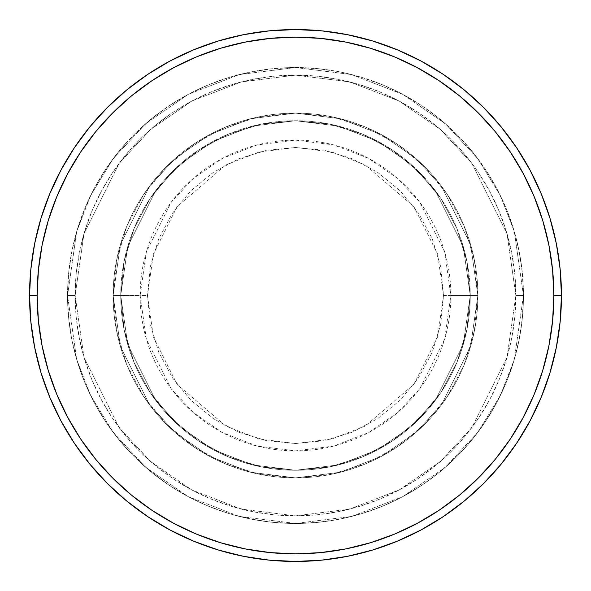 <?xml version="1.0" encoding="UTF-8"?>
<svg xmlns="http://www.w3.org/2000/svg" width="591" height="591" viewBox="0 0 591 591"><rect width="100%" height="100%" fill="white"/><g stroke="black" fill="none" stroke-linecap="round" stroke-linejoin="round"><path stroke-width="0.44" stroke-dasharray="2.96 2.22" d="M443.531 295.5L437.606 254.049L413.922 206.68L365.164 164.882L331.935 152.027L295.5 147.469L259.065 152.027L225.836 164.882L177.078 206.68L153.394 254.049L147.469 295.5L140.126 295.5L146.346 251.995L171.205 202.277L193.338 178.438L222.386 158.41L257.255 144.913L295.5 140.126L333.745 144.913L368.614 158.41L397.662 178.438L419.795 202.277L444.654 251.995L450.874 295.5L443.531 295.5L440.687 266.622L432.265 238.853L418.583 213.255L400.173 190.827L377.745 172.417L352.147 158.735L324.378 150.313L295.5 147.469L266.622 150.313L238.853 158.735L213.255 172.417L190.827 190.827L172.417 213.255L158.735 238.853L150.313 266.622L147.469 295.5L150.313 324.378L158.735 352.147L172.417 377.745L190.827 400.173L213.255 418.583L238.853 432.265L266.622 440.687L295.5 443.531L324.378 440.687L352.147 432.265L377.745 418.583L400.173 400.173L418.583 377.745L432.265 352.147L440.687 324.378L443.531 295.5L450.874 295.5A155.374 155.374 0 0 0 295.5 140.126A155.374 155.374 0 0 0 140.126 295.5L113.132 295.5L120.431 346.562L149.604 404.916L175.586 432.9L209.679 456.415L250.614 472.253L295.5 477.868L340.386 472.253L381.321 456.415L415.414 432.9L441.396 404.916L470.569 346.562L477.868 295.5L470.266 295.5L463.278 344.435L435.316 400.358L410.413 427.175L377.745 449.707L338.517 464.888L295.5 470.266L252.483 464.888L213.255 449.707L180.587 427.175L155.684 400.358L127.722 344.435L120.734 295.5L113.132 295.5L120.734 295.5L127.722 344.435L155.684 400.358L180.587 427.175L213.255 449.707L252.483 464.888L295.5 470.266L338.517 464.888L377.745 449.707L410.413 427.175L435.316 400.358L463.278 344.435L470.266 295.5L477.868 295.5L470.569 346.562L441.396 404.916L415.414 432.9L381.321 456.415L340.386 472.253L295.5 477.868L250.614 472.253L209.679 456.415L175.586 432.9L149.604 404.916L120.431 346.562L113.132 295.5L120.431 346.562L149.604 404.916L175.586 432.9L209.679 456.415L250.614 472.253L295.5 477.868L340.386 472.253L381.321 456.415L415.414 432.9L441.396 404.916L470.569 346.562L477.868 295.5L470.266 295.5L463.278 344.435L435.316 400.358L410.413 427.175L377.745 449.707L338.517 464.888L295.5 470.266L252.483 464.888L213.255 449.707L180.587 427.175L155.684 400.358L127.722 344.435L120.734 295.5L113.132 295.5L120.734 295.5L127.722 344.435L155.684 400.358L180.587 427.175L213.255 449.707L252.483 464.888L295.5 470.266L338.517 464.888L377.745 449.707L410.413 427.175L435.316 400.358L463.278 344.435L470.266 295.5L477.868 295.5L470.569 346.562L441.396 404.916L415.414 432.9L381.321 456.415L340.386 472.253L295.5 477.868L250.614 472.253L209.679 456.415L175.586 432.9L149.604 404.916L120.431 346.562L113.132 295.5L120.431 346.562L149.604 404.916L175.586 432.9L209.679 456.415L250.614 472.253L295.5 477.868L340.386 472.253L381.321 456.415L415.414 432.9L441.396 404.916L470.569 346.562L477.868 295.5L470.266 295.5L463.278 344.435L435.316 400.358L410.413 427.175L377.745 449.707L338.517 464.888L295.5 470.266L252.483 464.888L213.255 449.707L180.587 427.175L155.684 400.358L127.722 344.435L120.734 295.5L113.132 295.5L120.734 295.5L127.722 344.435L155.684 400.358L180.587 427.175L213.255 449.707L252.483 464.888L295.5 470.266L338.517 464.888L377.745 449.707L410.413 427.175L435.316 400.358L463.278 344.435L470.266 295.5L477.868 295.5L470.569 346.562L441.396 404.916L415.414 432.9L381.321 456.415L340.386 472.253L295.5 477.868L250.614 472.253L209.679 456.415L175.586 432.9L149.604 404.916L120.431 346.562L113.132 295.5A182.368 182.368 0 0 1 295.5 113.132A182.368 182.368 0 0 1 477.868 295.5A182.368 182.368 0 0 0 295.5 113.132A182.368 182.368 0 0 0 113.132 295.5A182.368 182.368 0 0 1 295.5 113.132A182.368 182.368 0 0 1 477.868 295.5A182.368 182.368 0 0 0 295.5 113.132A182.368 182.368 0 0 0 113.132 295.5A182.368 182.368 0 0 1 295.5 113.132A182.368 182.368 0 0 1 477.868 295.5L450.874 295.5L477.868 295.5A182.368 182.368 0 0 0 295.5 113.132A182.368 182.368 0 0 0 113.132 295.5A182.368 182.368 0 0 1 295.5 113.132A182.368 182.368 0 0 1 477.868 295.5A182.368 182.368 0 0 0 295.5 113.132A182.368 182.368 0 0 0 113.132 295.5A182.368 182.368 0 0 1 295.5 113.132A182.368 182.368 0 0 1 477.868 295.5A182.368 182.368 0 0 1 295.5 477.868A182.368 182.368 0 0 1 113.132 295.5A182.368 182.368 0 0 0 295.5 477.868A182.368 182.368 0 0 0 477.868 295.5A182.368 182.368 0 0 1 295.5 477.868A182.368 182.368 0 0 1 113.132 295.5A182.368 182.368 0 0 0 295.5 477.868A182.368 182.368 0 0 0 477.868 295.5A182.368 182.368 0 0 1 295.5 477.868A182.368 182.368 0 0 1 113.132 295.5L140.126 295.5A155.374 155.374 0 0 0 295.5 450.874A155.374 155.374 0 0 0 450.874 295.5L444.654 339.005L419.795 388.723L397.662 412.562L368.614 432.59L333.745 446.087L295.5 450.874L257.255 446.087L222.386 432.59L193.338 412.562L171.205 388.723L146.346 339.005L140.126 295.5L147.469 295.5L153.394 336.951L177.078 384.32L225.836 426.118L259.065 438.973L295.5 443.531L331.935 438.973L365.164 426.118L413.922 384.32L437.606 336.951L443.531 295.5M523.456 295.5L515.862 295.5A220.362 220.362 0 0 0 295.5 75.138A220.362 220.362 0 0 0 75.138 295.5L67.544 295.5A227.956 227.956 0 0 1 295.5 67.544A227.956 227.956 0 0 1 523.456 295.5L515.862 295.5L507.041 357.2L471.788 427.714L440.391 461.527L399.198 489.932L349.739 509.08L295.5 515.862L241.261 509.08L191.802 489.932L150.609 461.527L119.212 427.714L83.959 357.2L75.138 295.5L67.544 295.5L76.66 359.328L90.593 395.394L113.132 432.272L145.608 467.252L188.226 496.639L239.385 516.445L295.5 523.456L351.615 516.445L402.774 496.639L445.392 467.252L477.868 432.272L500.407 395.394L514.34 359.328L523.456 295.5L514.34 359.328L500.407 395.394L477.868 432.272L445.392 467.252L402.774 496.639L351.615 516.445L295.5 523.456L239.385 516.445L188.226 496.639L145.608 467.252L113.132 432.272L90.593 395.394L76.66 359.328L67.544 295.5L75.138 295.5L83.959 357.2L119.212 427.714L150.609 461.527L191.802 489.932L241.261 509.08L295.5 515.862L349.739 509.08L399.198 489.932L440.391 461.527L471.788 427.714L507.041 357.2L515.862 295.5L523.456 295.5A227.956 227.956 0 0 0 295.5 67.544A227.956 227.956 0 0 0 67.544 295.5A227.956 227.956 0 0 1 295.5 67.544A227.956 227.956 0 0 1 523.456 295.5L522.363 273.153L519.075 251.027L513.638 229.33L506.103 208.261L496.543 188.041L485.041 168.856L471.714 150.882L456.688 134.312L440.118 119.286L422.144 105.959L402.959 94.457L382.739 84.897L361.67 77.362L339.973 71.925L317.847 68.637L295.5 67.544L273.153 68.637L251.027 71.925L229.33 77.362L208.261 84.897L188.041 94.457L168.856 105.959L150.882 119.286L134.312 134.312L119.286 150.882L105.959 168.856L94.457 188.041L84.897 208.261L77.362 229.33L71.925 251.027L68.637 273.153L67.544 295.5L68.637 317.847L71.925 339.973L77.362 361.67L84.897 382.739L94.457 402.959L105.959 422.144L119.286 440.118L134.312 456.688L150.882 471.714L168.856 485.041L188.041 496.543L208.261 506.103L229.33 513.638L251.027 519.075L273.153 522.363L295.5 523.456L317.847 522.363L339.973 519.075L361.67 513.638L382.739 506.103L402.959 496.543L422.144 485.041L440.118 471.714L456.688 456.688L471.714 440.118L485.041 422.144L496.543 402.959L506.103 382.739L513.638 361.67L519.075 339.973L522.363 317.847L523.456 295.5A227.956 227.956 0 0 1 295.5 523.456A227.956 227.956 0 0 1 67.544 295.5A227.956 227.956 0 0 0 295.5 523.456A227.956 227.956 0 0 0 523.456 295.5L515.862 295.5L514.798 317.101L511.621 338.488L506.369 359.468L499.085 379.828L489.836 399.376L478.725 417.926L465.841 435.294L451.317 451.317L435.294 465.841L417.926 478.725L399.376 489.836L379.828 499.085L359.468 506.369L338.488 511.621L317.101 514.798L295.5 515.862L273.899 514.798L252.512 511.621L231.532 506.369L211.172 499.085L191.624 489.836L173.074 478.725L155.706 465.841L139.683 451.317L125.159 435.294L112.275 417.926L101.164 399.376L91.915 379.828L84.631 359.468L79.379 338.488L76.202 317.101L75.138 295.5L76.202 273.899L79.379 252.512L84.631 231.532L91.915 211.172L101.164 191.624L112.275 173.074L125.159 155.706L139.683 139.683L155.706 125.159L173.074 112.275L191.624 101.164L211.172 91.915L231.532 84.631L252.512 79.379L273.899 76.202L295.5 75.138L317.101 76.202L338.488 79.379L359.468 84.631L379.828 91.915L399.376 101.164L417.926 112.275L435.294 125.159L451.317 139.683L465.841 155.706L478.725 173.074L489.836 191.624L499.085 211.172L506.369 231.532L511.621 252.512L514.798 273.899L515.862 295.5L507.041 233.8L471.788 163.286L440.391 129.473L399.198 101.068L349.739 81.92L295.5 75.138L241.261 81.92L191.802 101.068L150.609 129.473L119.212 163.286L83.959 233.8L75.138 295.5L67.544 295.5L76.66 231.672L90.593 195.606L113.132 158.728L145.608 123.748L188.226 94.361L239.385 74.555L295.5 67.544L351.615 74.555L402.774 94.361L445.392 123.748L477.868 158.728L500.407 195.606L514.34 231.672L523.456 295.5L514.34 231.672L500.407 195.606L477.868 158.728L445.392 123.748L402.774 94.361L351.615 74.555L295.5 67.544L239.385 74.555L188.226 94.361L145.608 123.748L113.132 158.728L90.593 195.606L76.66 231.672L67.544 295.5L75.138 295.5L83.959 233.8L119.212 163.286L150.609 129.473L191.802 101.068L241.261 81.92L295.5 75.138L349.739 81.92L399.198 101.068L440.391 129.473L471.788 163.286L507.041 233.8L515.862 295.5L523.456 295.5A227.956 227.956 0 0 1 295.5 523.456A227.956 227.956 0 0 1 67.544 295.5L75.138 295.5A220.362 220.362 0 0 0 295.5 515.862A220.362 220.362 0 0 0 515.862 295.5L523.456 295.5M120.734 295.5A174.766 174.766 0 0 1 295.5 120.734A174.766 174.766 0 0 1 470.266 295.5A174.766 174.766 0 0 0 295.5 120.734A174.766 174.766 0 0 0 120.734 295.5L124.088 329.593L134.039 362.379L150.188 392.594L171.922 419.078L198.406 440.812L228.621 456.961L261.407 466.912L295.5 470.266L329.593 466.912L362.379 456.961L392.594 440.812L419.078 419.078L440.812 392.594L456.961 362.379L466.912 329.593L470.266 295.5L466.912 261.407L456.961 228.621L440.812 198.406L419.078 171.922L392.594 150.188L362.379 134.039L329.593 124.088L295.5 120.734L261.407 124.088L228.621 134.039L198.406 150.188L171.922 171.922L150.188 198.406L134.039 228.621L124.088 261.407L120.734 295.5A174.766 174.766 0 0 0 295.5 470.266A174.766 174.766 0 0 0 470.266 295.5A174.766 174.766 0 0 1 295.5 470.266A174.766 174.766 0 0 1 120.734 295.5L124.088 261.407L134.039 228.621L150.188 198.406L171.922 171.922L198.406 150.188L228.621 134.039L261.407 124.088L295.5 120.734L329.593 124.088L362.379 134.039L392.594 150.188L419.078 171.922L440.812 198.406L456.961 228.621L466.912 261.407L470.266 295.5L466.912 329.593L456.961 362.379L440.812 392.594L419.078 419.078L392.594 440.812L362.379 456.961L329.593 466.912L295.5 470.266L261.407 466.912L228.621 456.961L198.406 440.812L171.922 419.078L150.188 392.594L134.039 362.379L124.088 329.593L120.734 295.5L113.132 295.5L116.641 331.078L127.013 365.29L143.872 396.82L166.551 424.449L194.18 447.128L225.71 463.987L259.922 474.359L295.5 477.868L331.078 474.359L365.29 463.987L396.82 447.128L424.449 424.449L447.128 396.82L463.987 365.29L474.359 331.078L477.868 295.5L474.359 259.922L463.987 225.71L447.128 194.18L424.449 166.551L396.82 143.872L365.29 127.013L331.078 116.641L295.5 113.132L259.922 116.641L225.71 127.013L194.18 143.872L166.551 166.551L143.872 194.18L127.013 225.71L116.641 259.922L113.132 295.5A182.368 182.368 0 0 0 295.5 477.868A182.368 182.368 0 0 0 477.868 295.5A182.368 182.368 0 0 1 295.5 477.868A182.368 182.368 0 0 1 113.132 295.5A182.368 182.368 0 0 0 295.5 477.868A182.368 182.368 0 0 0 477.868 295.5A182.368 182.368 0 0 1 295.5 477.868A182.368 182.368 0 0 1 113.132 295.5L120.431 244.438L149.604 186.084L175.586 158.1L209.679 134.585L250.614 118.747L295.5 113.132L340.386 118.747L381.321 134.585L415.414 158.1L441.396 186.084L470.569 244.438L477.868 295.5L470.266 295.5L463.278 246.565L435.316 190.642L410.413 163.825L377.745 141.293L338.517 126.112L295.5 120.734L252.483 126.112L213.255 141.293L180.587 163.825L155.684 190.642L127.722 246.565L120.734 295.5L127.722 246.565L155.684 190.642L180.587 163.825L213.255 141.293L252.483 126.112L295.5 120.734L338.517 126.112L377.745 141.293L410.413 163.825L435.316 190.642L463.278 246.565L470.266 295.5L477.868 295.5L470.569 244.438L441.396 186.084L415.414 158.1L381.321 134.585L340.386 118.747L295.5 113.132L250.614 118.747L209.679 134.585L175.586 158.1L149.604 186.084L120.431 244.438L113.132 295.5L120.734 295.5L113.132 295.5L120.431 244.438L149.604 186.084L175.586 158.1L209.679 134.585L250.614 118.747L295.5 113.132L340.386 118.747L381.321 134.585L415.414 158.1L441.396 186.084L470.569 244.438L477.868 295.5L470.266 295.5L463.278 246.565L435.316 190.642L410.413 163.825L377.745 141.293L338.517 126.112L295.5 120.734L252.483 126.112L213.255 141.293L180.587 163.825L155.684 190.642L127.722 246.565L120.734 295.5L127.722 246.565L155.684 190.642L180.587 163.825L213.255 141.293L252.483 126.112L295.5 120.734L338.517 126.112L377.745 141.293L410.413 163.825L435.316 190.642L463.278 246.565L470.266 295.5L477.868 295.5L470.569 244.438L441.396 186.084L415.414 158.1L381.321 134.585L340.386 118.747L295.5 113.132L250.614 118.747L209.679 134.585L175.586 158.1L149.604 186.084L120.431 244.438L113.132 295.5L120.734 295.5L113.132 295.5L120.431 244.438L149.604 186.084L175.586 158.1L209.679 134.585L250.614 118.747L295.5 113.132L340.386 118.747L381.321 134.585L415.414 158.1L441.396 186.084L470.569 244.438L477.868 295.5L470.266 295.5L463.278 246.565L435.316 190.642L410.413 163.825L377.745 141.293L338.517 126.112L295.5 120.734L252.483 126.112L213.255 141.293L180.587 163.825L155.684 190.642L127.722 246.565L120.734 295.5L127.722 246.565L155.684 190.642L180.587 163.825L213.255 141.293L252.483 126.112L295.5 120.734L338.517 126.112L377.745 141.293L410.413 163.825L435.316 190.642L463.278 246.565L470.266 295.5L477.868 295.5L470.569 244.438L441.396 186.084L415.414 158.1L381.321 134.585L340.386 118.747L295.5 113.132L250.614 118.747L209.679 134.585L175.586 158.1L149.604 186.084L120.431 244.438L113.132 295.5L120.734 295.5M561.45 295.5A265.95 265.95 0 0 0 295.5 29.55A265.95 265.95 0 0 0 29.55 295.5A265.95 265.95 0 0 0 295.5 561.45A265.95 265.95 0 0 0 561.45 295.5"/><path stroke-width="0.89" d="M29.55 295.5L37.152 295.5A258.348 258.348 0 0 1 295.5 37.152A258.348 258.348 0 0 1 553.848 295.5L561.45 295.5A265.95 265.95 0 0 0 295.5 29.55A265.95 265.95 0 0 0 29.55 295.5A265.95 265.95 0 0 1 295.5 29.55A265.95 265.95 0 0 1 561.45 295.5A265.95 265.95 0 0 1 295.5 561.45A265.95 265.95 0 0 1 29.55 295.5L30.828 269.43L34.662 243.618L41.001 218.301L49.792 193.722L60.954 170.134L74.37 147.743L89.921 126.784L107.444 107.444L126.784 89.921L147.743 74.37L170.134 60.954L193.722 49.792L218.301 41.001L243.618 34.662L269.43 30.828L295.5 29.55L321.57 30.828L347.382 34.662L372.699 41.001L397.278 49.792L420.866 60.954L443.257 74.37L464.216 89.921L483.556 107.444L501.079 126.784L516.63 147.743L530.046 170.134L541.208 193.722L549.999 218.301L556.338 243.618L560.172 269.43L561.45 295.5L560.172 321.57L556.338 347.382L549.999 372.699L541.208 397.278L530.046 420.866L516.63 443.257L501.079 464.216L483.556 483.556L464.216 501.079L443.257 516.63L420.866 530.046L397.278 541.208L372.699 549.999L347.382 556.338L321.57 560.172L295.5 561.45L269.43 560.172L243.618 556.338L218.301 549.999L193.722 541.208L170.134 530.046L147.743 516.63L126.784 501.079L107.444 483.556L89.921 464.216L74.37 443.257L60.954 420.866L49.792 397.278L41.001 372.699L34.662 347.382L30.828 321.57L29.55 295.5A265.95 265.95 0 0 0 295.5 561.45A265.95 265.95 0 0 0 561.45 295.5L553.848 295.5L552.607 270.176L548.884 245.095L542.73 220.502L534.183 196.633L523.345 173.717L510.314 151.968L495.206 131.601L478.185 112.815L459.399 95.794L439.032 80.686L417.283 67.655L394.367 56.817L370.498 48.27L345.905 42.116L320.824 38.393L295.5 37.152L270.176 38.393L245.095 42.116L220.502 48.27L196.633 56.817L173.717 67.655L151.968 80.686L131.601 95.794L112.815 112.815L95.794 131.601L80.686 151.968L67.655 173.717L56.817 196.633L48.27 220.502L42.116 245.095L38.393 270.176L37.152 295.5L38.393 320.824L42.116 345.905L48.27 370.498L56.817 394.367L67.655 417.283L80.686 439.032L95.794 459.399L112.815 478.185L131.601 495.206L151.968 510.314L173.717 523.345L196.633 534.183L220.502 542.73L245.095 548.884L270.176 552.607L295.5 553.848L320.824 552.607L345.905 548.884L370.498 542.73L394.367 534.183L417.283 523.345L439.032 510.314L459.399 495.206L478.185 478.185L495.206 459.399L510.314 439.032L523.345 417.283L534.183 394.367L542.73 370.498L548.884 345.905L552.607 320.824L553.848 295.5A258.348 258.348 0 0 1 295.5 553.848A258.348 258.348 0 0 1 37.152 295.5L29.55 295.5"/></g></svg>

